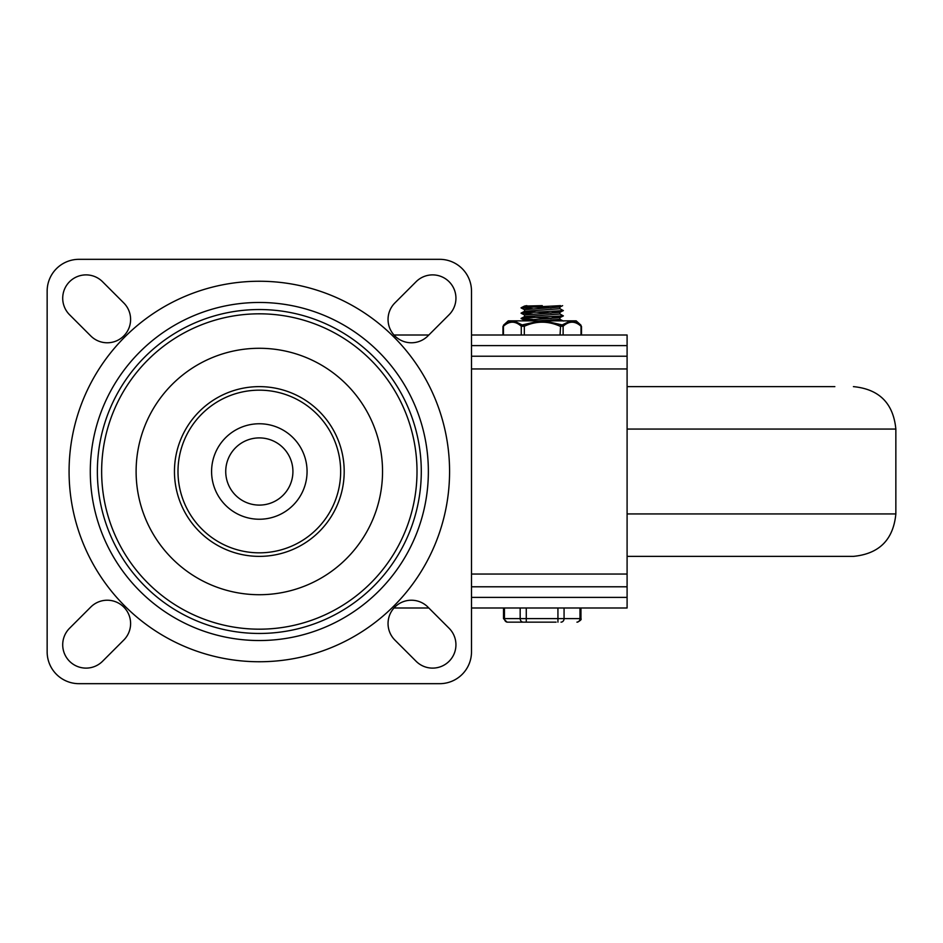 <?xml version="1.0" encoding="UTF-8"?>
<svg xmlns="http://www.w3.org/2000/svg" width="943" height="943" viewBox="0 0 943 943"><rect width="100%" height="100%" fill="white"/><g stroke="black" fill="none" stroke-linecap="round" stroke-linejoin="round"><path stroke-width="1.41" d="M394.881 640.061A23.339 23.339 0 0 1 402.449 601.999A23.339 23.339 0 0 1 427.886 607.056L449.104 628.274A23.339 23.339 0 0 1 441.536 666.336A23.339 23.339 0 0 1 416.099 661.279L394.881 640.061M427.886 335.944A23.339 23.339 0 0 1 388.044 319.441A23.339 23.339 0 0 1 394.881 302.939L416.099 281.721A23.339 23.339 0 0 1 455.94 298.224A23.339 23.339 0 0 1 449.104 314.726L427.886 335.944M90.764 607.056A23.339 23.339 0 0 1 130.606 623.559A23.339 23.339 0 0 1 123.769 640.061L102.551 661.279A23.339 23.339 0 0 1 62.709 644.776A23.339 23.339 0 0 1 69.546 628.274L90.764 607.056M123.769 302.939A23.339 23.339 0 0 1 116.201 341.001A23.339 23.339 0 0 1 90.764 335.944L69.546 314.726A23.339 23.339 0 0 1 77.114 276.664A23.339 23.339 0 0 1 102.551 281.721L123.769 302.939M462.176 268.649A31.826 31.826 0 0 1 471.5 291.151L471.5 651.849A31.826 31.826 0 0 1 439.674 683.675L78.976 683.675A31.826 31.826 0 0 1 47.15 651.849L47.15 291.151A31.826 31.826 0 0 1 78.976 259.325L439.674 259.325A31.826 31.826 0 0 1 462.176 268.649M90.292 471.5A169.033 169.033 0 0 1 259.325 302.467A169.033 169.033 0 0 1 428.358 471.5A169.033 169.033 0 0 1 259.325 640.533A169.033 169.033 0 0 1 90.292 471.5A169.033 169.033 0 0 0 259.325 640.533A169.033 169.033 0 0 0 428.358 471.5M97.365 471.5A161.96 161.96 0 0 1 259.325 309.54A161.96 161.96 0 0 1 421.285 471.5A161.96 161.96 0 0 1 259.325 633.46A161.96 161.96 0 0 1 97.365 471.5M136.11 471.5A123.215 123.215 0 0 1 259.325 348.285A123.215 123.215 0 0 1 382.54 471.5A123.215 123.215 0 0 1 259.325 594.715A123.215 123.215 0 0 1 136.11 471.5M174.455 471.5A84.87 84.87 0 0 1 259.325 386.63A84.87 84.87 0 0 1 344.195 471.5A84.87 84.87 0 0 1 259.325 556.37A84.87 84.87 0 0 1 174.455 471.5M292.919 471.5A33.594 33.594 0 0 1 259.325 505.094A33.594 33.594 0 0 1 225.731 471.5A33.594 33.594 0 0 1 259.325 437.906A33.594 33.594 0 0 1 292.919 471.5M307.064 471.5A47.739 47.739 0 0 0 259.325 423.761A47.739 47.739 0 0 0 211.586 471.5A47.739 47.739 0 0 0 259.325 519.239A47.739 47.739 0 0 0 307.064 471.5M393.985 607.999L428.829 607.999M471.5 607.999L627.095 607.999L627.095 586.782L627.095 597.39L471.5 597.39M471.5 586.782L627.095 586.782L627.095 356.218L471.5 356.218M471.5 345.609L627.095 345.609L627.095 356.218L627.095 335.001L471.5 335.001M428.829 335.001L393.985 335.001M834.85 386.63L627.095 386.63M627.095 513.935L895.85 513.935C893.339 539.714 879.194 553.859 853.415 556.37L627.095 556.37M551.054 307.854L542.284 307.418C527.137 306.829 522.009 306.239 526.878 305.65L524.591 306.086M524.544 306.086L542.284 305.65M551.855 306.133L559.906 306.97M562.617 305.65L559.824 307.053L524.544 309.622L524.544 311.39M551.054 313.159L524.685 311.308L559.847 308.738M551.855 311.438L559.824 312.357L524.544 314.927L524.544 316.695M551.054 318.463L524.685 316.612L559.847 314.043M551.855 316.742L559.906 317.579M532.595 319.394L521.078 318.534L525.463 317.909L563.372 315.881L559.824 317.661L524.544 320.231L524.544 320.856M538.5 320.856L559.847 319.347M527.278 622.144L523.448 622.144M527.29 622.144L528.351 622.144M520.171 607.999L520.171 618.608L504.446 618.608A3.536 3.065 -90 0 0 507.511 622.144L556.099 622.144M563.372 315.881L559.824 313.96M532.595 314.09L521.314 313.017L563.325 310.601L559.824 308.656M532.595 308.785L521.385 307.701L560.555 305.65M513.805 320.856L508.277 320.856L503.538 325.135L503.432 326.243C509.385 320.844 515.326 320.844 521.267 326.243L524.332 326.243C536.249 320.844 548.154 320.844 560.059 326.243L563.124 326.243C569.089 320.844 575.053 320.844 581.018 326.243L580.912 325.135L576.173 320.856L570.609 320.856L562.205 324.934L544.099 320.856L540.292 320.856L522.186 324.934L513.805 320.856L565.211 320.856M525.227 320.856L540.292 320.856M544.099 320.856L570.609 320.856M503.432 335.001L503.432 326.243A1.768 1.403 -131 0 1 503.774 324.934L511.908 320.856M521.267 335.001L521.267 326.243A1.768 1.403 -49 0 1 522.186 324.934L523.766 324.934L524.332 326.243L524.332 335.001M560.059 335.001L560.625 324.934M563.124 335.001L563.124 326.243A1.768 1.403 -130.9 0 0 562.205 324.934M581.018 335.001L581.018 326.243A1.768 1.403 -49.1 0 0 580.676 324.934L572.519 320.856M449.575 471.5A190.25 190.25 0 0 0 259.325 281.25A190.25 190.25 0 0 0 69.075 471.5A190.25 190.25 0 0 0 259.325 661.75A190.25 190.25 0 0 0 449.575 471.5M417.006 471.5A157.681 157.681 0 0 0 259.325 313.819A157.681 157.681 0 0 0 101.644 471.5A157.681 157.681 0 0 0 259.325 629.181A157.681 157.681 0 0 0 417.006 471.5M177.991 471.5A81.334 81.334 0 0 1 259.325 390.166A81.334 81.334 0 0 1 340.659 471.5A81.334 81.334 0 0 1 259.325 552.834A81.334 81.334 0 0 1 177.991 471.5M627.095 574.051L471.5 574.051M471.5 368.949L627.095 368.949M895.85 513.935L895.85 429.065L627.095 429.065M580.947 607.999L580.947 618.608L520.171 618.608A3.536 3.065 90 0 0 523.235 622.144M526.288 622.144L526.277 607.999M557.926 607.999L557.938 622.144M561.002 622.144A3.536 3.053 -90 0 0 564.067 618.608L564.067 607.999M579.98 607.999L579.98 618.608A3.536 3.053 90 0 1 576.927 622.144M504.446 607.999L504.446 618.608L503.503 618.608L503.503 607.999M895.85 429.065C893.339 403.286 879.194 389.141 853.415 386.63M559.906 308.738L559.906 307.017M559.906 314.043L559.906 312.274M559.906 319.347L559.906 317.626M503.503 618.608L507.039 622.144M580.947 618.608C581.666 619.445 580.487 620.624 577.411 622.144M521.078 318.534L524.626 320.314M521.078 313.229L524.626 315.009M563.372 310.577L559.824 312.357M521.078 307.925L524.626 309.705M524.626 306.004L521.078 307.795M524.626 311.308L521.078 313.1M524.626 316.612L521.078 318.404M559.824 319.264L563.372 321.044M502.961 326.455L502.961 335.001M581.489 326.455L581.489 335.001"/></g></svg>
